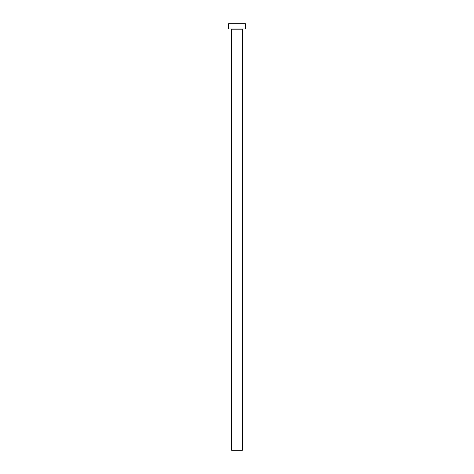 <?xml version="1.0" encoding="UTF-8"?>
<svg xmlns="http://www.w3.org/2000/svg" width="474" height="474" viewBox="0 0 474 474"><rect width="100%" height="100%" fill="white"/><g stroke="black" fill="none" stroke-linecap="round" stroke-linejoin="round"><path stroke-width="0.71" d="M242.374 29.175L231.626 29.175L231.626 450.3L242.374 450.3L242.374 29.175L242.374 450.3L231.626 450.3L231.419 28.967L242.374 29.175M228.575 23.7L228.575 28.967L245.425 28.967L245.425 23.7L228.575 23.7L228.575 28.967L245.425 28.967L245.425 23.7L228.575 23.7"/></g></svg>
